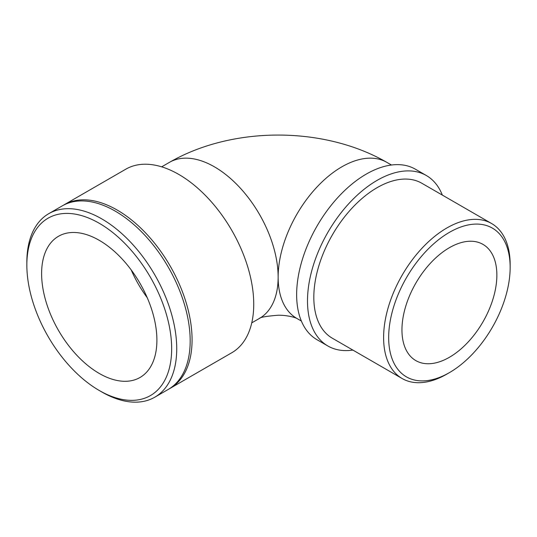 <?xml version="1.0" encoding="UTF-8"?>
<svg xmlns="http://www.w3.org/2000/svg" width="537" height="537" viewBox="0 0 537 537"><rect width="100%" height="100%" fill="white"/><g stroke="black" fill="none" stroke-linecap="round" stroke-linejoin="round"><path stroke-width="0.81" d="M388.667 337.565A85.9 49.599 -60 0 1 449.409 232.353A85.9 49.599 -60 0 1 510.15 267.426A85.9 49.599 -60 0 1 449.409 372.631A85.9 49.599 -60 0 1 388.667 337.565M510.15 267.426L510.15 264.499A89.484 51.659 120 0 0 491.617 223.54A89.484 51.659 120 0 0 422.666 247.51A89.484 51.659 120 0 0 383.606 337.565A89.484 51.659 120 0 0 402.139 378.525A89.484 51.659 120 0 0 446.878 374.094L449.409 372.631M402.139 378.525L332.356 338.236A89.484 51.659 -60 0 1 313.823 297.276A89.484 51.659 -60 0 1 352.883 207.222A89.484 51.659 -60 0 1 421.834 183.251L491.617 223.54M401.951 329.893A67.112 38.745 -60 0 1 431.245 262.351A67.112 38.745 -60 0 1 482.964 244.375A67.112 38.745 -60 0 1 496.866 275.098A67.112 38.745 -60 0 1 467.566 342.633A67.112 38.745 -60 0 1 415.853 360.616A67.112 38.745 -60 0 1 401.951 329.893M352.856 350.077A98.432 56.828 -60 0 1 327.879 345.989A98.432 56.828 -60 0 1 307.493 300.928A98.432 56.828 -60 0 1 350.46 201.872A98.432 56.828 -60 0 1 426.311 175.498A98.432 56.828 -60 0 1 442.34 195.085M327.879 345.989L317.031 339.726A98.432 56.828 -60 0 1 296.646 294.665A98.432 56.828 -60 0 1 339.612 195.609A98.432 56.828 -60 0 1 415.463 169.236L426.311 175.498M99.258 390.493L101.788 391.956A105.977 61.184 -120 0 0 154.777 397.205A105.977 61.184 -120 0 0 176.727 348.694A105.977 61.184 -120 0 0 130.464 242.039A105.977 61.184 -120 0 0 48.8 213.645A105.977 61.184 -120 0 0 26.85 262.163L26.85 265.083A102.399 59.117 60 0 1 99.258 223.278A102.399 59.117 60 0 1 171.659 348.694A102.399 59.117 60 0 1 99.258 390.493A102.399 59.117 60 0 1 26.85 265.083M154.777 397.205L168.229 389.439A105.977 61.184 -120 0 0 190.179 340.921A105.977 61.184 -120 0 0 143.916 234.273A105.977 61.184 -120 0 0 62.252 205.879L48.8 213.645M156.898 340.169A81.523 47.068 -120 0 0 121.315 258.129A81.523 47.068 -120 0 0 58.493 236.287A81.523 47.068 -120 0 0 41.611 273.608A81.523 47.068 -120 0 0 77.194 355.648A81.523 47.068 -120 0 0 140.016 377.484A81.523 47.068 -120 0 0 156.898 340.169M131.196 269.916A81.523 47.068 -120 0 0 147.245 297.713M169.175 388.875A105.977 61.184 -120 0 0 170.135 388.338L231.789 352.742A105.977 61.184 -120 0 0 253.739 304.231A105.977 61.184 -120 0 0 207.477 197.576A105.977 61.184 -120 0 0 125.812 169.182L64.158 204.778A105.977 61.184 -120 0 0 63.212 205.349M170.135 388.338A105.977 61.184 -120 0 0 192.078 339.827A105.977 61.184 -120 0 0 145.822 233.172A105.977 61.184 -120 0 0 64.158 204.778M301.371 321.039L296.793 318.401A90.082 52.008 -60 0 1 278.139 277.159A90.082 52.008 -60 0 1 317.454 186.514A90.082 52.008 -60 0 1 386.868 162.369C323.831 125.967 232.447 125.967 169.403 162.375L161.677 166.832M296.793 318.401L296.874 318.441C295.209 317.461 286.993 315.091 278.126 315.232C266.332 316.199 260.096 317.266 259.405 318.441L259.478 318.401A90.082 52.008 -120 0 0 278.139 277.159A90.082 52.008 -120 0 0 238.817 186.514A90.082 52.008 -120 0 0 169.403 162.369M391.453 165.013L386.875 162.375M259.478 318.401L251.752 322.858"/></g></svg>
